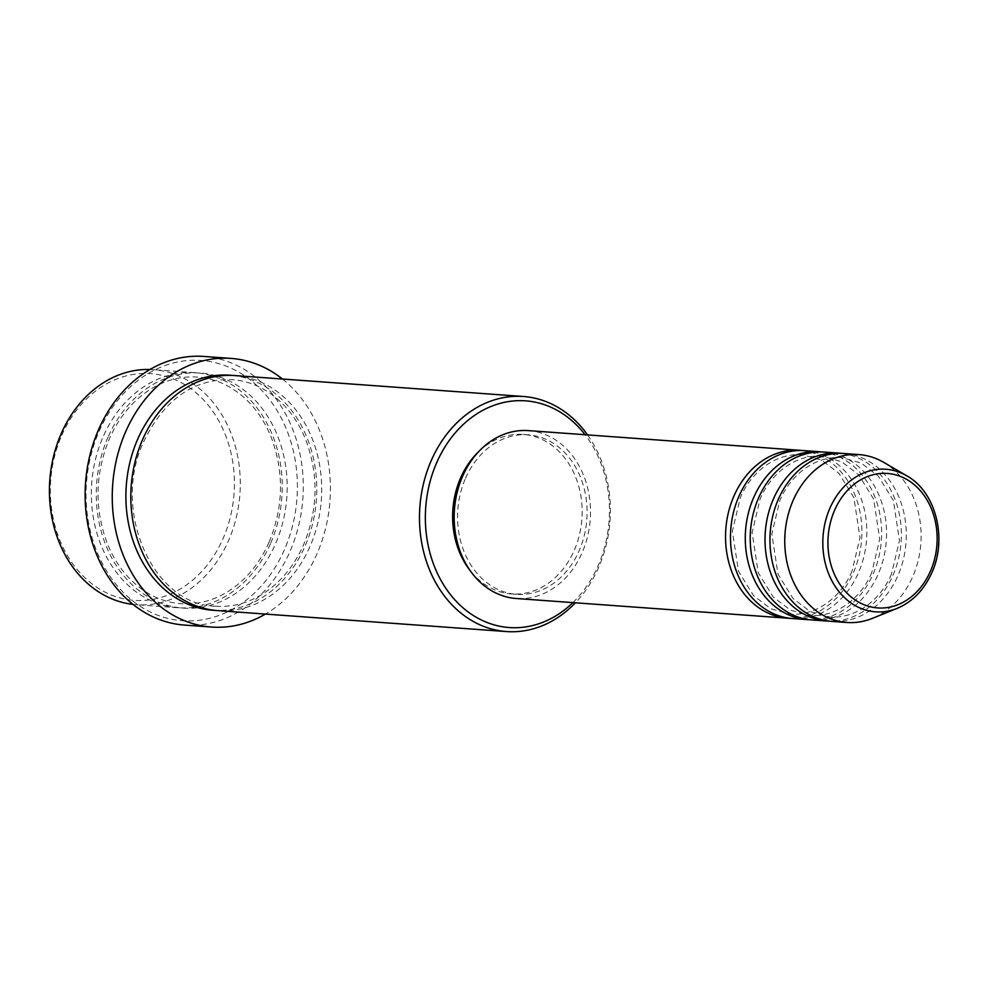 <?xml version="1.0" encoding="UTF-8"?>
<svg xmlns="http://www.w3.org/2000/svg" width="988" height="988" viewBox="0 0 988 988"><rect width="100%" height="100%" fill="white"/><g stroke="black" fill="none" stroke-linecap="round" stroke-linejoin="round"><path stroke-width="0.74" stroke-dasharray="4.94 3.71" d="M802.268 450.528A84.165 68.098 -85.9 0 1 853.459 572.497A84.165 68.098 -85.9 0 1 790.104 618.315M804.738 450.651A84.165 68.098 -85.9 0 1 858.399 572.855A84.165 68.098 -85.9 0 1 792.561 618.55M822.004 451.961A84.165 68.098 -85.9 0 1 873.194 573.929A84.165 68.098 -85.9 0 1 809.839 619.748M824.474 452.084A84.165 68.098 -85.9 0 1 878.134 574.287A84.165 68.098 -85.9 0 1 812.297 619.982M841.751 453.393A84.165 68.098 -85.9 0 1 892.93 575.362A84.165 68.098 -85.9 0 1 829.574 621.18M844.221 453.517A84.165 68.098 -85.9 0 1 897.87 575.72A84.165 68.098 -85.9 0 1 832.044 621.415M61.738 435.362A113.632 91.921 -85.9 0 1 186.769 385.9A113.632 91.921 -85.9 0 1 223.029 538.645A113.632 91.921 -85.9 0 1 98.01 588.107A113.632 91.921 -85.9 0 1 61.738 435.362M132.96 604.397A117.831 95.33 94.1 0 0 136.332 604.718A117.831 95.33 94.1 0 0 228.487 540.745A117.831 95.33 94.1 0 0 153.375 369.66A117.831 95.33 94.1 0 0 150.003 369.487M572.904 602.618A113.632 91.921 94.1 0 0 598.049 565.852A113.632 91.921 94.1 0 0 585.081 434.72M587.564 434.905A117.831 95.33 -85.9 0 1 598.567 567.581A117.831 95.33 -85.9 0 1 575.387 602.804M99.133 431.287A130.465 105.543 -85.9 0 1 242.678 374.514A130.465 105.543 -85.9 0 1 284.322 549.871A130.465 105.543 -85.9 0 1 140.778 606.657A130.465 105.543 -85.9 0 1 99.133 431.287M184.447 625.083A134.664 108.952 94.1 0 0 289.78 551.971A134.664 108.952 94.1 0 0 203.936 356.446M270.428 543.783A117.831 95.33 -85.9 0 1 178.272 607.756A117.831 95.33 -85.9 0 1 103.16 436.671A117.831 95.33 -85.9 0 1 195.315 372.698A117.831 95.33 -85.9 0 1 270.428 543.783M234.798 375.564A117.831 95.33 -85.9 0 1 309.899 546.648A117.831 95.33 -85.9 0 1 217.743 610.621M528.419 430.62A84.165 68.098 -85.9 0 1 582.068 552.811A84.165 68.098 -85.9 0 1 516.242 598.506M465.57 478.217A79.966 64.689 -85.9 0 1 528.111 434.806A79.966 64.689 -85.9 0 1 579.079 550.909A79.966 64.689 -85.9 0 1 516.551 594.319A79.966 64.689 -85.9 0 1 465.57 478.217M478.6 451.738A79.966 64.689 -85.9 0 1 523.183 434.448A79.966 64.689 -85.9 0 1 574.152 550.551A79.966 64.689 -85.9 0 1 511.611 593.961A79.966 64.689 -85.9 0 1 469.992 570.422M282.469 379.022A134.664 108.952 -85.9 0 1 316.913 553.935A134.664 108.952 -85.9 0 1 265.414 614.079M883.643 462.322A84.165 68.098 -85.9 0 1 912.677 576.794A84.165 68.098 -85.9 0 1 872.318 618.389M906.786 475.833A71.469 57.823 -85.9 0 1 931.437 573.04A71.469 57.823 -85.9 0 1 897.166 608.361M108.087 437.029A117.831 95.33 94.1 0 0 145.705 595.431A117.831 95.33 94.1 0 0 275.368 544.141A117.831 95.33 94.1 0 0 237.75 385.74A117.831 95.33 94.1 0 0 108.087 437.029M232.328 375.428A117.831 95.33 -85.9 0 1 304.971 546.29A117.831 95.33 -85.9 0 1 215.285 610.399M852.076 570.99C842.665 594.344 818.978 615.894 790.4 614.178L770.739 608.707L753.535 595.641L738.505 571.286L732.38 531.161L740.296 497.866C749.707 474.512 773.394 452.949 801.972 454.678L821.633 460.149L838.837 473.215L853.867 497.557L859.992 537.694L852.076 570.99M871.811 572.423C862.413 595.764 838.713 617.327 810.135 615.61L790.474 610.139L773.271 597.073L758.253 572.719L752.115 532.581L760.031 499.298C769.442 475.944 793.129 454.381 821.707 456.11L841.381 461.581L858.584 474.648L873.602 498.989L879.728 539.127L871.811 572.423M891.547 573.855C882.148 597.197 858.461 618.76 829.871 617.043L810.209 611.572L793.006 598.493L777.988 574.152L771.85 534.014L779.779 500.731C789.177 477.377 812.865 455.814 841.443 457.543L861.116 463.014L878.32 476.08L893.337 500.422L899.463 540.56L891.547 573.855M269.045 542.264C261.116 560.11 250.285 574.534 236.552 585.526C219.336 598.926 200.836 605.002 181.039 603.73C161.069 602.112 143.482 593.282 128.304 577.251C119.696 567.952 112.793 556.936 107.581 544.215C94.255 509.166 94.885 473.944 109.483 438.549C117.399 420.703 128.23 406.278 141.976 395.286C159.179 381.874 177.692 375.811 197.477 377.07C217.459 378.7 235.033 387.531 250.211 403.561C258.819 412.861 265.735 423.877 270.947 436.597C284.272 471.647 283.63 506.869 269.045 542.264M215.582 606.237C152.881 605.335 110.644 510.104 144.013 441.043C164.403 399.214 193.734 378.725 232.019 379.577C252.002 381.207 269.576 390.038 284.754 406.068C293.362 415.368 300.278 426.384 305.477 439.104C318.803 474.154 318.173 509.376 303.588 544.771C295.659 562.617 284.828 577.041 271.083 588.033C253.879 601.433 235.379 607.509 215.582 606.237M528.111 434.806L523.183 434.448M195.315 372.698L153.375 369.66M178.272 607.756L136.332 604.718M516.551 594.319L511.611 593.961"/><path stroke-width="1.48" d="M790.104 618.315A84.165 68.098 -85.9 0 1 787.634 618.192A84.165 68.098 -85.9 0 1 733.973 495.988A84.165 68.098 -85.9 0 1 799.811 450.293A84.165 68.098 -85.9 0 1 802.268 450.528M809.839 619.748A84.165 68.098 -85.9 0 1 807.369 619.624L792.561 618.55A84.165 68.098 -85.9 0 1 738.913 496.346A84.165 68.098 -85.9 0 1 804.738 450.651L819.546 451.726A84.165 68.098 -85.9 0 1 822.004 451.961M807.369 619.624A84.165 68.098 -85.9 0 1 753.721 497.421A84.165 68.098 -85.9 0 1 819.546 451.726M829.574 621.18A84.165 68.098 -85.9 0 1 827.104 621.057L812.297 619.982A84.165 68.098 -85.9 0 1 758.648 497.779A84.165 68.098 -85.9 0 1 824.474 452.084L839.281 453.159A84.165 68.098 -85.9 0 1 841.751 453.393M827.104 621.057A84.165 68.098 -85.9 0 1 773.456 498.854A84.165 68.098 -85.9 0 1 839.281 453.159M846.84 622.489L832.044 621.415A84.165 68.098 -85.9 0 1 778.383 499.212A84.165 68.098 -85.9 0 1 844.221 453.517L859.017 454.591A84.165 68.098 -85.9 0 1 883.643 462.322L906.786 475.833A71.469 57.823 -85.9 0 0 829.982 508.067A71.469 57.823 -85.9 0 0 835.613 587.033A71.469 57.823 -85.9 0 0 897.166 608.361L872.318 618.389A84.165 68.098 -85.9 0 1 846.84 622.489A84.165 68.098 -85.9 0 1 793.191 500.286A84.165 68.098 -85.9 0 1 859.017 454.591M150.003 369.487A117.831 95.33 94.1 0 0 61.219 433.633A117.831 95.33 94.1 0 0 132.96 604.397M585.081 434.72A113.632 91.921 94.1 0 0 436.745 462.569A113.632 91.921 94.1 0 0 457.16 602.297A113.632 91.921 94.1 0 0 572.904 602.618M575.387 602.804A117.831 95.33 -85.9 0 1 506.399 631.554A117.831 95.33 -85.9 0 1 431.287 460.47A117.831 95.33 -85.9 0 1 523.455 396.497A117.831 95.33 -85.9 0 1 587.564 434.905M231.081 358.409L203.936 356.446A134.664 108.952 94.1 0 0 98.615 429.558A134.664 108.952 94.1 0 0 184.447 625.083L211.593 627.047A134.664 108.952 -85.9 0 1 125.748 431.521A134.664 108.952 -85.9 0 1 231.081 358.409A134.664 108.952 -85.9 0 1 282.469 379.022M506.399 631.554L217.743 610.621A117.831 95.33 -85.9 0 1 142.63 439.536A117.831 95.33 -85.9 0 1 234.798 375.564L523.455 396.497M787.634 618.192L516.242 598.506A84.165 68.098 -85.9 0 1 462.594 476.315A84.165 68.098 -85.9 0 1 528.419 430.62L799.811 450.293M469.992 570.422A79.966 64.689 -85.9 0 1 460.643 477.859A79.966 64.689 -85.9 0 1 478.6 451.738M265.414 614.079A134.664 108.952 -85.9 0 1 211.593 627.047M930.387 571.323A67.406 54.538 94.1 0 0 908.861 480.711A67.406 54.538 94.1 0 0 834.687 510.055A67.406 54.538 94.1 0 0 856.213 600.667A67.406 54.538 94.1 0 0 930.387 571.323M215.285 610.399A117.831 95.33 -85.9 0 1 137.703 439.178A117.831 95.33 -85.9 0 1 232.328 375.428M897.166 608.361C912.467 601.865 923.99 590.021 931.77 572.842C947.69 538.633 935.858 491.715 906.786 475.833"/></g></svg>
